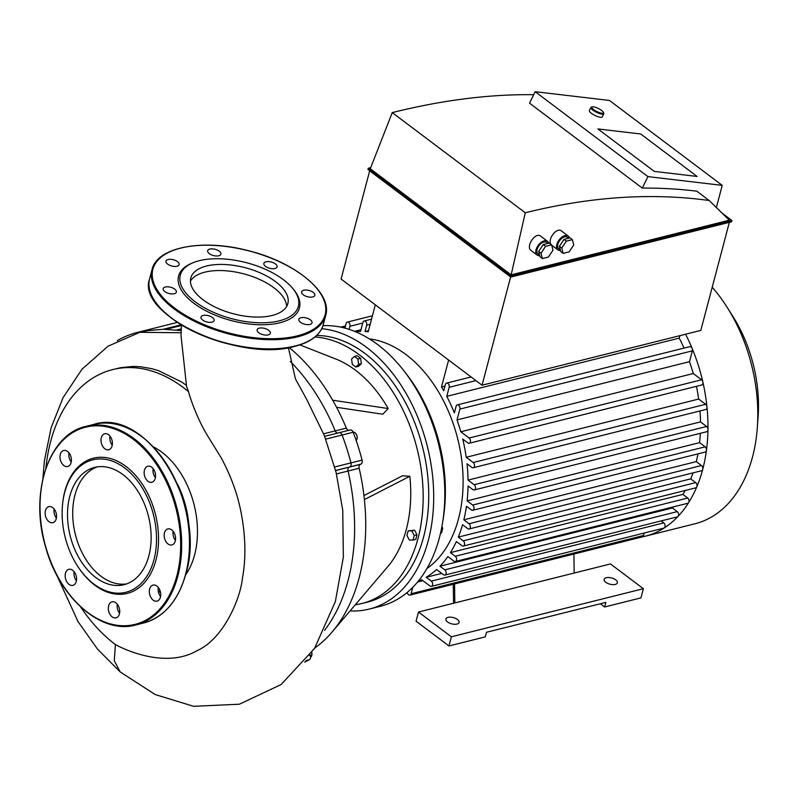 <?xml version="1.0" encoding="UTF-8"?>
<svg xmlns="http://www.w3.org/2000/svg" width="798" height="798" viewBox="0 0 798 798"><rect width="100%" height="100%" fill="white"/><g stroke="black" fill="none" stroke-linecap="round" stroke-linejoin="round"><path stroke-width="1.2" d="M160.578 596.545A8.259 5.516 75.9 0 1 158.313 587.468M160.169 591.019A8.259 5.516 -104.1 0 0 153.026 585.094A8.259 5.516 -104.1 0 0 149.685 594.45A8.259 5.516 -104.1 0 0 157.046 601.123A8.259 5.516 -104.1 0 0 160.169 591.019M119.57 613.273A8.259 5.516 75.9 0 1 117.306 604.206M119.431 613.921A8.259 5.516 -104.1 0 0 118.014 605.223A8.259 5.516 -104.1 0 0 112.019 601.832A8.259 5.516 -104.1 0 0 108.678 611.188A8.259 5.516 -104.1 0 0 116.039 617.861A8.259 5.516 -104.1 0 0 119.431 613.921M76.418 580.774A8.259 5.516 75.9 0 1 74.144 571.707M73.376 585.193A8.259 5.516 -104.1 0 0 76.119 575.627A8.259 5.516 -104.1 0 0 68.867 569.333A8.259 5.516 -104.1 0 0 65.526 578.69A8.259 5.516 -104.1 0 0 72.877 585.363A8.259 5.516 -104.1 0 0 73.376 585.193M56.399 518.082A8.259 5.516 75.9 0 1 54.124 509.004M48.997 521.683A8.259 5.516 -104.1 0 0 52.858 522.66A8.259 5.516 -104.1 0 0 56.199 513.314A8.259 5.516 -104.1 0 0 48.848 506.63A8.259 5.516 -104.1 0 0 45.137 513.194A8.259 5.516 -104.1 0 0 48.997 521.683M71.241 461.912A8.259 5.516 75.9 0 1 69.376 458.371A8.259 5.516 75.9 0 1 68.967 452.845M60.558 460.576A8.259 5.516 -104.1 0 0 67.7 466.491A8.259 5.516 -104.1 0 0 71.042 457.144A8.259 5.516 -104.1 0 0 63.69 450.471A8.259 5.516 -104.1 0 0 60.558 460.576M112.249 445.174A8.259 5.516 75.9 0 1 109.974 436.107M101.296 437.673A8.259 5.516 -104.1 0 0 102.723 446.371A8.259 5.516 -104.1 0 0 108.708 449.763A8.259 5.516 -104.1 0 0 112.049 440.406A8.259 5.516 -104.1 0 0 104.698 433.733A8.259 5.516 -104.1 0 0 101.296 437.673M155.401 477.673A8.259 5.516 75.9 0 1 153.126 468.606M147.351 466.391A8.259 5.516 -104.1 0 0 144.608 475.967A8.259 5.516 -104.1 0 0 151.859 482.261A8.259 5.516 -104.1 0 0 155.201 472.905A8.259 5.516 -104.1 0 0 147.849 466.231A8.259 5.516 -104.1 0 0 147.351 466.391M175.42 540.376A8.259 5.516 75.9 0 1 173.146 531.298M171.73 529.912A8.259 5.516 -104.1 0 0 167.869 528.924A8.259 5.516 -104.1 0 0 164.528 538.281A8.259 5.516 -104.1 0 0 171.879 544.954A8.259 5.516 -104.1 0 0 175.59 538.391A8.259 5.516 -104.1 0 0 171.73 529.912M77.057 565.313L77.416 565.882A69.685 46.513 -104.1 0 0 155.939 560.116A69.685 46.513 -104.1 0 0 120.678 462.91A69.685 46.513 -104.1 0 0 62.414 505.982L62.364 506.65A68.249 45.556 -104.1 0 0 77.057 565.313A68.249 45.556 -104.1 0 0 153.964 559.677A68.249 45.556 -104.1 0 0 119.421 464.466A68.249 45.556 -104.1 0 0 62.364 506.65M97.266 466.89A60.458 40.359 -104.1 0 0 75.371 534.56A60.458 40.359 -104.1 0 0 126.583 583.917A60.458 40.359 -104.1 0 1 75.371 534.56A60.458 40.359 -104.1 0 1 97.266 466.89M148.867 555.837A60.458 40.359 -104.1 0 0 138.473 492.196A60.458 40.359 -104.1 0 0 94.633 467.409A60.458 40.359 -104.1 0 0 70.184 535.857A60.458 40.359 -104.1 0 0 124.019 584.695A60.458 40.359 -104.1 0 0 148.867 555.837M289.175 347.549A173.854 116.049 75.9 0 1 332.676 400.217A173.854 116.049 75.9 0 1 346.332 428.117L335.22 430.89A173.854 116.049 -104.1 0 0 290.292 361.454A173.854 116.049 75.9 0 1 335.22 430.89A3.591 2.394 -104.1 0 0 337.604 433.095A3.591 2.394 75.9 0 1 335.22 430.89L323.639 433.793M349.953 430.022A3.591 2.394 75.9 0 1 350.172 429.952A3.591 2.394 75.9 0 1 353.185 432.247L342.083 435.03A3.591 2.394 -104.1 0 0 339.07 432.735A3.591 2.394 -104.1 0 0 338.851 432.805A3.591 2.394 75.9 0 1 339.07 432.735A3.591 2.394 75.9 0 1 342.083 435.03A181.036 120.847 75.9 0 1 350.97 462.89A181.036 120.847 -104.1 0 0 342.083 435.03L325.724 439.129M353.185 432.247A181.036 120.847 75.9 0 1 362.083 460.107A3.591 2.394 75.9 0 1 360.856 464.157L349.753 466.94A3.591 2.394 -104.1 0 0 350.97 462.89A3.591 2.394 75.9 0 1 349.753 466.94L335.619 470.471M360.856 464.157L360.397 464.336A3.591 2.394 -104.1 0 0 359.14 468.246L348.038 471.029A3.591 2.394 75.9 0 1 349.295 467.119A3.591 2.394 -104.1 0 0 348.038 471.029A173.854 116.049 75.9 0 1 324.537 630.39A173.854 116.049 -104.1 0 0 348.038 471.029L336.477 473.922M117.416 340.776A3.591 2.394 75.9 0 1 118.114 340.108A181.036 120.847 75.9 0 1 136.328 332.676A3.591 2.394 75.9 0 1 136.368 332.666A3.591 2.394 75.9 0 1 137.695 332.866M185.545 575.069A76.409 51.002 -104.1 0 0 161.824 452.167A76.409 51.002 -104.1 0 0 153.445 446.9M158.493 592.176L159.271 592.076A76.409 51.002 -104.1 0 0 160.418 591.907M181.485 325.075L181.036 335.778L186.572 386.481L188.508 391.658A150.962 100.767 -104.1 0 0 183.301 387.519A150.962 100.767 -104.1 0 0 112.668 369.594A150.962 100.767 -104.1 0 0 45.885 468.236M80.628 606.949A150.962 100.767 -104.1 0 0 115.401 644.545L114.284 660.794L120.219 671.946L155.161 694.539L193.585 706.31L239.35 704.225L281.155 684.514L314.502 648.495L335.369 601.542L343.359 557.084L342.741 510.221L336.058 472.226L324.327 435.528L306.851 399.718L295.39 378.811L288.407 347.689M188.508 391.658C191.081 401.314 198.602 421.553 208.358 437.045L221.196 457.803C230.403 475.019 236.787 492.057 240.348 508.905C245.604 533.992 246.303 557.144 242.432 578.351C240.138 599.946 222.881 639.308 197.156 650.599C166.203 668.704 125.166 650.051 115.401 644.545M112.668 369.594L120.568 367.698L133.216 366.412L140.478 366.741L151.82 368.686L158.563 370.661L181.346 381.833L186.273 385.215M158.333 591.448A75.481 50.384 -104.1 0 0 160.089 590.769M189.176 530.879A75.481 50.384 -104.1 0 0 177.475 484.167M154.533 470.94A60.458 40.359 -104.1 0 0 152.997 469.583M270.382 333.035A6.823 3.232 14.8 0 0 264.318 328.337A6.823 3.232 14.8 0 0 257.136 329.783A6.823 3.232 14.8 0 0 262.911 334.651A6.823 3.232 14.8 0 0 270.342 333.275A6.823 3.232 14.8 0 0 270.382 333.035M212.019 322.163A6.823 3.232 14.8 0 0 214.153 320.547A6.823 3.232 14.8 0 0 208.378 315.679A6.823 3.232 14.8 0 0 200.956 317.065A6.823 3.232 14.8 0 0 204.488 321.135A6.823 3.232 14.8 0 0 212.019 322.163M169.465 293.614A6.823 3.232 14.8 0 0 176.388 292.108A6.823 3.232 14.8 0 0 170.622 287.24A6.823 3.232 14.8 0 0 163.191 288.627A6.823 3.232 14.8 0 0 169.465 293.614M167.65 264.108A6.823 3.232 14.8 0 0 174.582 266.442A6.823 3.232 14.8 0 0 179.181 264.617A6.823 3.232 14.8 0 0 173.405 259.749A6.823 3.232 14.8 0 0 165.984 261.126A6.823 3.232 14.8 0 0 167.65 264.108M207.64 250.921A6.823 3.232 14.8 0 0 213.704 255.619A6.823 3.232 14.8 0 0 220.876 254.173A6.823 3.232 14.8 0 0 215.111 249.295A6.823 3.232 14.8 0 0 207.679 250.682A6.823 3.232 14.8 0 0 207.64 250.921M266.003 261.784A6.823 3.232 14.8 0 0 263.869 263.41A6.823 3.232 14.8 0 0 269.644 268.278A6.823 3.232 14.8 0 0 277.066 266.891A6.823 3.232 14.8 0 0 273.534 262.821A6.823 3.232 14.8 0 0 266.003 261.784M308.557 290.332A6.823 3.232 14.8 0 0 301.624 291.849A6.823 3.232 14.8 0 0 307.4 296.716A6.823 3.232 14.8 0 0 314.821 295.33A6.823 3.232 14.8 0 0 308.557 290.332M310.372 319.848A6.823 3.232 14.8 0 0 303.44 317.514A6.823 3.232 14.8 0 0 298.841 319.34A6.823 3.232 14.8 0 0 304.617 324.207A6.823 3.232 14.8 0 0 312.038 322.821A6.823 3.232 14.8 0 0 310.372 319.848M193.565 262.542L192.168 263.101A62.503 29.636 14.8 0 0 196.877 305.435A62.503 29.636 14.8 0 0 279.889 322.761A62.503 29.636 14.8 0 0 294.003 290.003L293.066 288.826A61.067 28.947 14.8 0 0 193.565 262.542A61.067 28.947 14.8 0 0 198.163 303.908A61.067 28.947 14.8 0 0 279.27 320.836A61.067 28.947 14.8 0 0 293.066 288.826M286.612 306.512A50.184 23.79 14.8 0 0 243.799 273.864A50.184 23.79 14.8 0 0 190.443 281.105M272.148 315.469A50.184 23.79 14.8 0 0 287.849 303.569A50.184 23.79 14.8 0 0 245.415 267.749A50.184 23.79 14.8 0 0 190.812 277.933A50.184 23.79 14.8 0 0 216.767 307.858A50.184 23.79 14.8 0 0 272.148 315.469M414.252 535.478L413.035 540.066L409.374 540.066L406.93 535.468L408.147 530.879L411.808 530.879L414.252 535.478L417.005 534.79L415.788 539.378L413.035 540.066M411.808 530.879L414.551 530.191L408.147 530.879M414.551 530.191L417.005 534.79M441.484 528.655L442.74 528.346L441.863 526.7M440.506 533.184L441.523 532.934L442.74 528.346M354.392 356.397L357.913 359.05L358.631 364.347L355.818 367L352.287 364.347L351.579 359.04L354.392 356.397L357.135 355.709L360.666 358.362L357.913 359.05M360.666 358.362L361.374 363.659L358.631 364.347M361.374 363.659L358.561 366.312L355.818 367M363.948 495.548L402.471 475.808L409.843 476.286L364.397 499.568A173.854 116.049 75.9 0 1 332.038 632.076A173.854 116.049 75.9 0 1 328.287 636.245A173.854 116.049 75.9 0 1 314.831 647.976M409.843 476.286A118.543 79.132 75.9 0 1 387.778 566.63L332.038 632.076M346.332 428.117A3.591 2.394 -104.1 0 0 348.706 430.322M359.14 468.246A173.854 116.049 75.9 0 1 364.397 499.568M310.133 654.909L310.312 655.457A3.591 2.394 75.9 0 1 309.345 659.697A181.036 120.847 75.9 0 1 304.587 662.14M332.676 400.217L388.217 408.546L382.811 414.232L336.576 407.299M299.858 344.896L335.778 359.01A118.543 79.132 75.9 0 1 388.217 408.546M321.744 328.696A143.68 95.91 75.9 0 1 430.77 462.69A143.68 95.91 75.9 0 1 369.235 609.074A143.68 95.91 75.9 0 1 350.053 610.929M316.696 335.449A136.498 91.112 75.9 0 1 425.214 458.96A136.498 91.112 75.9 0 1 367.489 602.101L361.933 603.497A136.498 91.112 75.9 0 1 355.29 604.774M322.961 325.694A143.68 95.91 75.9 0 1 440.546 452.785A143.68 95.91 75.9 0 1 380.337 606.29L369.235 609.074M405.623 373.035A136.498 91.112 75.9 0 1 442.78 521.333M314.971 336.985A136.498 91.112 75.9 0 1 420.167 463.109A136.498 91.112 75.9 0 1 361.933 603.497M375.319 304.836L368.197 331.788A129.316 86.324 75.9 0 0 365.025 331.519L366.691 325.215A2.873 1.915 75.9 0 0 366.202 322.183A2.873 1.915 75.9 0 0 364.117 321.005A2.873 1.915 75.9 0 0 362.94 322.382L360.546 331.419A129.316 86.324 75.9 0 0 355.519 331.709M444.965 386.122L441.494 386.99L448.616 360.038M441.494 386.99A129.316 86.324 75.9 0 1 443.728 390.791L445.394 384.486A2.873 1.915 -104.1 0 1 446.581 383.11L471.089 376.965M344.945 328.108L346.172 323.449A2.873 1.915 75.9 0 1 347.359 322.083A2.873 1.915 75.9 0 1 349.444 323.26A2.873 1.915 75.9 0 1 349.933 326.282L349.125 329.345M412.805 587.248L411.09 593.742A2.873 1.915 75.9 0 1 409.913 595.118A2.873 1.915 75.9 0 1 407.269 592.365M661.133 520.904L663.776 522.899L431.309 581.124A2.873 1.915 -104.1 0 1 432.646 584.076A2.873 1.915 -104.1 0 1 431.359 586.36A2.873 1.915 -104.1 0 1 430.012 586.021L421.693 579.757A129.316 86.324 75.9 0 1 418.062 581.393M431.309 581.124L426.202 577.283L441.733 573.393M444.815 569.852L439.957 566.201L672.425 507.967L677.273 511.618L444.815 569.852A2.873 1.915 -104.1 0 1 446.152 572.794A2.873 1.915 -104.1 0 1 444.865 575.079A2.873 1.915 -104.1 0 1 443.518 574.74L436.566 569.503A129.316 86.324 75.9 0 1 426.202 577.283M455.259 556.266L450.431 552.635L682.898 494.401L687.716 498.042L455.259 556.266A2.873 1.915 -104.1 0 1 456.596 559.218A2.873 1.915 -104.1 0 1 455.309 561.503A2.873 1.915 -104.1 0 1 453.962 561.164L447.848 556.555A129.316 86.324 75.9 0 1 439.957 566.201M463.239 540.835L458.291 537.104L690.759 478.87L695.696 482.6L463.239 540.835A2.873 1.915 -104.1 0 1 464.576 543.777A2.873 1.915 -104.1 0 1 463.289 546.061A2.873 1.915 -104.1 0 1 461.942 545.722L456.376 541.533A129.316 86.324 75.9 0 1 450.431 552.635M457.015 419.918L459.877 409.085A2.873 1.915 -104.1 0 0 459.389 406.062A2.873 1.915 -104.1 0 0 457.304 404.885L689.771 346.651A2.873 1.915 75.9 0 1 692.125 348.377A2.873 1.915 75.9 0 1 692.345 350.861L689.482 361.684L457.015 419.918A129.316 86.324 75.9 0 1 460.795 431.758L469.114 438.022A2.873 1.915 75.9 0 1 470.461 440.975A2.873 1.915 75.9 0 1 469.174 443.259A2.873 1.915 75.9 0 1 467.828 442.91L462.72 439.07A129.316 86.324 75.9 0 1 466.222 457.284L473.164 462.521A2.873 1.915 75.9 0 1 474.511 465.473A2.873 1.915 75.9 0 1 473.224 467.748A2.873 1.915 75.9 0 1 471.877 467.409L467.03 463.758A129.316 86.324 75.9 0 1 468.047 480.107L474.162 484.715A2.873 1.915 75.9 0 1 475.498 487.668A2.873 1.915 75.9 0 1 474.212 489.952A2.873 1.915 75.9 0 1 472.865 489.603L468.047 485.972A129.316 86.324 75.9 0 1 467.119 500.865L472.685 505.054A2.873 1.915 75.9 0 1 474.032 508.007A2.873 1.915 75.9 0 1 472.745 510.291A2.873 1.915 75.9 0 1 471.399 509.942L466.451 506.221A129.316 86.324 75.9 0 1 463.828 519.827L469.024 523.737A2.873 1.915 75.9 0 1 470.361 526.69A2.873 1.915 75.9 0 1 469.074 528.974A2.873 1.915 75.9 0 1 467.728 528.635L462.541 524.725A129.316 86.324 75.9 0 1 458.291 537.104M457.304 404.885A2.873 1.915 -104.1 0 0 456.117 406.252L454.361 412.895A129.316 86.324 75.9 0 0 446.76 396.357L449.154 387.309A2.873 1.915 -104.1 0 0 448.656 384.287A2.873 1.915 -104.1 0 0 446.581 383.11M369.444 338.911A122.134 81.526 75.9 0 1 457.713 438.79A122.134 81.526 75.9 0 1 426.95 568.485M695.696 482.6A2.873 1.915 75.9 0 1 696.814 486.82A2.873 1.915 75.9 0 1 695.756 487.837L463.289 546.061M663.776 522.899A2.873 1.915 75.9 0 1 665.103 525.533A2.873 1.915 75.9 0 1 664.215 527.957A2.873 1.915 75.9 0 1 663.826 528.126L431.359 586.36M677.273 511.618A2.873 1.915 75.9 0 1 678.001 516.446A2.873 1.915 75.9 0 1 677.332 516.855L444.865 575.079M687.716 498.042A2.873 1.915 75.9 0 1 688.664 502.58A2.873 1.915 75.9 0 1 687.776 503.269L455.309 561.503M685.213 490.471A129.316 86.324 75.9 0 1 682.898 494.401M673.472 506.85A129.316 86.324 75.9 0 1 672.425 507.967M417.554 582.011L422.91 580.665M463.828 519.827L696.295 461.603L701.482 465.513A2.873 1.915 75.9 0 1 702.719 469.374A140.089 93.516 75.9 0 1 696.814 486.82A140.089 93.516 75.9 0 1 688.664 502.58A140.089 93.516 75.9 0 1 678.001 516.446A140.089 93.516 75.9 0 1 664.215 527.957A140.089 93.516 75.9 0 1 645.133 536.256A140.089 93.516 75.9 0 1 642.35 536.894A2.873 1.915 75.9 0 0 642.37 536.884L409.913 595.118M644.205 533.044L643.557 535.508A2.873 1.915 75.9 0 1 642.37 536.884M679.886 335.659L679.228 338.123L446.76 396.357M679.228 338.123A129.316 86.324 75.9 0 1 684.046 348.088M460.795 431.758L693.263 373.524L701.582 379.788A2.873 1.915 75.9 0 1 702.819 381.853A2.873 1.915 75.9 0 1 701.632 385.025L469.174 443.259M689.482 361.684A129.316 86.324 75.9 0 1 693.263 373.524M685.572 334.232A140.089 93.516 75.9 0 1 692.125 348.377A140.089 93.516 75.9 0 1 702.819 381.853A140.089 93.516 75.9 0 1 706.958 406.87A2.873 1.915 75.9 0 1 705.681 409.524L473.224 467.748M467.119 500.865L699.587 442.631L705.153 446.82A2.873 1.915 75.9 0 1 706.459 450.291A2.873 1.915 75.9 0 1 705.203 452.057L472.745 510.291M466.222 457.284L698.689 399.06L705.631 404.287A2.873 1.915 75.9 0 1 706.958 406.87A140.089 93.516 75.9 0 1 707.966 429.524A2.873 1.915 75.9 0 1 706.679 431.718L474.212 489.952M468.047 480.107L700.504 421.873L706.629 426.481A2.873 1.915 75.9 0 1 707.966 429.524A140.089 93.516 75.9 0 1 706.459 450.291A140.089 93.516 75.9 0 1 702.719 469.374A2.873 1.915 75.9 0 1 701.542 470.74L469.074 528.974M360.995 329.714L354.571 331.32M368.496 330.651L365.025 331.519M699.996 410.95A129.316 86.324 75.9 0 1 700.504 421.873M696.435 386.332A129.316 86.324 75.9 0 1 698.689 399.06M700.325 433.314A129.316 86.324 75.9 0 1 699.587 442.631M697.951 453.872A129.316 86.324 75.9 0 1 696.295 461.603M693.003 472.885A129.316 86.324 75.9 0 1 690.759 478.87M712.225 287.21A140.089 93.516 75.9 0 1 727.148 307.31A140.089 93.516 75.9 0 1 757.312 427.728A140.089 93.516 75.9 0 1 694.948 523.777L645.133 536.256M727.148 307.31L732.883 316.377A117.107 78.164 75.9 0 1 758.1 417.035L757.312 427.728M453.543 603.248L453.304 584.246M454.81 602.929L610.48 563.937L643.368 588.705L640.944 597.882L604.625 606.979L605.842 602.39L486.491 632.285L485.284 636.874L448.955 645.971L416.067 621.203L418.491 612.026L454.81 602.929L454.571 583.927M574.161 573.034L573.922 554.031M604.625 606.979L600.355 603.767M615.697 579.847A6.823 3.232 -165.2 0 1 617.363 582.819A6.823 3.232 -165.2 0 1 609.941 584.206A6.823 3.232 -165.2 0 1 604.166 579.338A6.823 3.232 -165.2 0 1 608.764 577.513A6.823 3.232 -165.2 0 1 615.697 579.847M457.434 619.487A6.823 3.232 -165.2 0 1 459.099 622.47A6.823 3.232 -165.2 0 1 451.678 623.846A6.823 3.232 -165.2 0 1 445.902 618.979A6.823 3.232 -165.2 0 1 450.501 617.153A6.823 3.232 -165.2 0 1 457.434 619.487M643.368 588.705L451.379 636.804L418.491 612.026M448.955 645.971L451.379 636.804M560.485 250.432A8.618 4.948 -53 0 1 557.862 249.854L551.697 245.205M550.969 244.358C547.248 239.22 556.805 226.911 561.393 230.931L568.236 236.078A8.618 4.948 -53 0 1 569.433 238.013M557.862 249.854A8.618 4.948 -53 0 1 559.099 239.989A8.618 4.948 -53 0 1 568.236 236.078M568.675 238.203L567.368 237.225A7.182 4.13 127 0 0 559.757 240.487A7.182 4.13 127 0 0 558.73 248.707L560.356 249.934M569.134 251.869L563.139 253.375L560.785 251.599L559.408 246.243L564.016 239.37L570.011 237.874L572.365 239.639L573.742 245.006L569.134 251.869M563.139 253.375L561.762 248.008L566.371 241.146L572.365 239.639M566.371 241.146L564.016 239.37M561.762 248.008L559.408 246.243M539.727 255.629A8.618 4.948 -53 0 1 537.104 255.051L531.069 250.502C525.393 246.752 535.418 231.679 540.635 236.128L547.478 241.285A8.618 4.948 -53 0 1 548.675 243.22M537.104 255.051A8.618 4.948 -53 0 1 538.341 245.186A8.618 4.948 -53 0 1 547.478 241.285M547.917 243.41L546.62 242.432A7.182 4.13 127 0 0 538.999 245.684A7.182 4.13 127 0 0 537.972 253.904L539.608 255.131M548.376 257.076L542.381 258.572L540.037 256.806L538.65 251.44L543.268 244.567L549.253 243.071L551.608 244.836L552.984 250.203L548.376 257.076M542.381 258.572L541.004 253.205L545.613 246.343L551.608 244.836M545.613 246.343L543.268 244.567M541.004 253.205L538.65 251.44M654.27 171.4L597.892 128.937L640.704 133.984L697.093 176.448L654.27 171.4L597.892 128.937L640.704 133.984L697.093 176.448L654.27 171.4M533.702 94.693C489.423 94.144 442.272 100.119 392.247 112.608L370.272 168.757L511.149 274.851L525.264 212.777C590.181 196.637 651.487 192.547 709.183 200.507L696.784 191.181A897.551 515.338 127 0 0 642.31 188.099L647.936 176.617L722.23 185.375L716.365 207.55M722.23 185.375L609.463 100.448L535.169 91.69L529.543 103.171L642.31 188.099M647.936 176.617L535.169 91.69M525.264 212.777L392.247 112.608M721.951 213.016L731.936 220.537L511.089 275.859L368.257 168.278L370.651 167.68M511.149 274.851L729.292 220.208L709.183 200.507M368.257 168.278L367.928 169.505L510.77 277.076L731.606 221.764L731.936 220.537M510.77 277.076L511.089 275.859M729.362 222.323L700.804 330.412L482.042 385.215L510.64 276.976M369.683 170.822L341.085 279.051L482.042 385.215M592.246 106.882L591.338 107.151A7.182 1.865 26.1 0 0 590.879 107.491A7.182 1.865 26.1 0 0 596.515 112.328A7.182 1.865 26.1 0 0 603.787 113.815A7.182 1.865 26.1 0 0 603.767 113.246L603.428 112.358A6.464 1.686 -153.9 0 1 596.894 111.54A6.464 1.686 -153.9 0 1 592.246 106.882A6.464 1.686 -153.9 0 1 601.682 110.503A6.464 1.686 -153.9 0 1 603.428 112.358M603.787 113.815L602.261 116.927A7.182 1.865 -153.9 0 1 594.989 115.441A7.182 1.865 -153.9 0 1 589.353 110.603L590.879 107.491M176.847 575.867A101.655 67.86 -104.1 0 0 96.927 425.813A101.655 67.86 -104.1 0 0 57.326 575.707A101.655 67.86 -104.1 0 0 176.847 575.867M177.834 576.086A102.373 68.339 -104.1 0 0 160.248 468.316A102.373 68.339 -104.1 0 0 86.004 426.361C48.818 434.132 29.257 492.964 45.556 546.81C59.152 597.961 101.446 634.829 135.76 624.974A102.373 68.339 -104.1 0 0 177.834 576.086M93.795 424.406C147.002 406.8 207.29 505.343 185.844 573.971C178.263 600.804 164.169 617.153 143.54 623.019A102.373 68.339 -104.1 0 0 185.625 574.141A102.373 68.339 -104.1 0 0 168.029 466.371A102.373 68.339 -104.1 0 0 93.795 424.406L86.004 426.361M176.887 329.973L181.266 328.866M334.701 466.97L362.083 460.107M335.639 470.541L360.397 464.336M136.398 332.656L177.276 322.422L136.368 332.666M166.313 329.265L181.455 325.474M163.331 329.265L181.056 324.826M181.116 332.736L139.79 332.317L148.209 330.581L163.321 329.265L181.186 330.562M297.275 335.858A89.087 42.234 14.8 0 0 265.604 256.078A89.087 42.234 14.8 0 0 154.154 283.998A89.087 42.234 14.8 0 0 297.275 335.858M297.584 336.826A89.805 42.573 14.8 0 0 325.674 315.529C332.786 292.976 295.29 262.093 248.268 250.662C202.612 238.492 156.927 247.101 152.029 269.644A89.805 42.573 14.8 0 0 198.463 323.2A89.805 42.573 14.8 0 0 297.584 336.826M323.25 324.706C320.207 335.03 310.741 342.242 294.861 346.342C239.969 362.851 135.75 315.17 149.605 278.821A89.805 42.573 14.8 0 0 196.039 332.377A89.805 42.573 14.8 0 0 295.16 345.993A89.805 42.573 14.8 0 0 323.25 324.706L325.674 315.529M157.645 304.886A89.087 42.234 14.8 0 0 294.522 346.252M311.938 654.37A4.309 2.873 -104.1 0 0 311.809 652.525M311.789 652.555A4.668 3.112 75.9 0 1 310.552 657.343L311.509 656.295L311.888 652.425M357.165 437.962A4.309 2.873 -104.1 0 0 356.207 434.112M353.135 432.137A4.668 3.112 75.9 0 1 356.766 435.289A4.668 3.112 75.9 0 1 356.197 440.576L357.285 437.623L356.467 434.341L354.94 432.626L353.135 432.137M310.312 655.457L309.614 655.627M309.345 659.697L305.853 660.574M692.345 350.861L459.877 409.085M475.927 380.606L449.154 387.309M643.557 535.508L411.09 593.742M705.153 446.82L472.685 505.054M701.482 465.513L469.024 523.737M701.582 379.788L469.114 438.022M705.631 404.287L473.164 462.521M706.629 426.481L474.162 484.715M362.751 323.07L349.933 326.282M370.162 324.337L366.691 325.215M345.334 326.651L342.202 327.429M143.54 623.019L135.76 624.974M324.656 436.346L350.172 429.952M139.79 332.317L108.099 346.172L81.925 369.294L63.092 397.643L51.202 427.538L44.439 460.426L42.902 478.67M56.528 574.63L78.044 621.632L97.436 649.023L120.219 671.946M149.605 278.821L152.029 269.644M407.319 592.635L406.771 592.774M372.417 315.799L347.359 322.083M371.539 319.15L364.117 321.005M340.756 327.11L345.524 325.923"/></g></svg>
